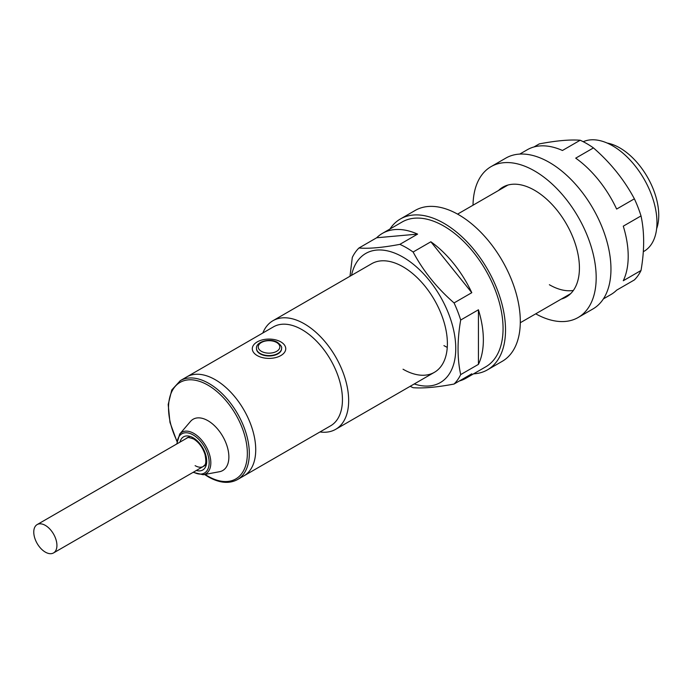<?xml version="1.0" encoding="UTF-8"?>
<svg xmlns="http://www.w3.org/2000/svg" width="693" height="693" viewBox="0 0 693 693"><rect width="100%" height="100%" fill="white"/><g stroke="black" fill="none" stroke-linecap="round" stroke-linejoin="round"><path stroke-width="1.04" d="M280.856 341.909A16.719 9.659 180 0 1 285.75 348.735A16.719 9.659 180 0 1 275.433 357.657A16.719 9.659 180 0 1 257.207 355.57A16.719 9.659 180 0 1 252.304 348.735A16.719 9.659 180 0 1 262.63 339.821A16.719 9.659 180 0 1 280.856 341.909M256.488 348.735A12.543 7.242 0 0 0 260.161 353.854A12.543 7.242 0 0 0 273.83 355.431A12.543 7.242 0 0 0 281.575 348.735L281.575 348.336A12.543 7.242 180 0 1 273.83 355.033A12.543 7.242 180 0 1 260.161 353.465A12.543 7.242 180 0 1 256.488 348.336L256.488 348.735M203.214 474.74L219.473 471.725A29.617 17.1 -120 0 0 227.988 449.506A29.617 17.1 -120 0 0 207.935 420.703A29.617 17.1 -120 0 0 190.462 421.474L179.721 434.043A23.978 13.843 60 0 1 193.875 433.428A23.978 13.843 60 0 1 210.109 456.748A23.978 13.843 60 0 1 203.214 474.74L193.122 472.349M237.491 479.573A57.138 32.987 60 0 0 246.249 433.792A57.138 32.987 60 0 0 208.922 383.446A57.138 32.987 60 0 0 180.353 380.613L186.755 376.914A57.138 32.987 60 0 1 215.324 379.747A57.138 32.987 60 0 1 252.65 430.093A57.138 32.987 60 0 1 243.893 475.874L330.613 425.814A57.138 32.987 60 0 0 339.371 380.033A57.138 32.987 60 0 0 302.044 329.677A57.138 32.987 60 0 0 273.475 326.853L186.755 376.914A57.138 32.987 60 0 1 215.324 379.747A57.138 32.987 60 0 1 252.65 430.093A57.138 32.987 60 0 1 243.893 475.874L237.491 479.573C229.201 484.043 219.447 483.125 208.229 476.81L204.539 474.488M607.155 143.044A55.042 31.783 60 0 1 619.828 147.912A55.042 31.783 60 0 1 656.626 228.742M262.829 332.995A62.708 36.209 60 0 1 272.964 320.712A62.708 36.209 60 0 1 304.314 323.813A62.708 36.209 60 0 1 345.287 379.08A62.708 36.209 60 0 1 335.672 429.322A62.708 36.209 60 0 1 319.958 431.956M583.237 141.71A62.708 36.209 60 0 1 612.629 145.816A62.708 36.209 60 0 1 653.594 201.074A62.708 36.209 60 0 1 643.979 251.325L643.312 251.715M45.348 552.122A16.372 9.451 -120 0 0 53.534 552.936A16.372 9.451 -120 0 0 56.046 539.812A16.372 9.451 -120 0 0 45.348 525.389A16.372 9.451 -120 0 0 37.162 524.575A16.372 9.451 -120 0 0 34.65 537.699A16.372 9.451 -120 0 0 45.348 552.122M593.451 147.912C610.542 162.777 624.176 179.747 634.381 198.822L616.64 209.061A83.61 48.276 60 0 0 575.718 158.151L593.451 147.912A83.61 48.276 -120 0 0 586.815 143.65A83.61 48.276 -120 0 0 580.18 140.246L562.447 150.485A83.61 48.276 60 0 0 527.278 149.749L519.759 154.08M641.016 215.921C644.525 232.068 644.525 250.26 641.016 270.487L623.276 280.734A83.61 48.276 60 0 0 623.276 226.161L641.016 215.921A83.61 48.276 -120 0 0 634.381 198.822M603.378 298.908L610.888 294.568A83.61 48.276 60 0 0 616.64 290.168L634.381 279.929A83.61 48.276 -120 0 0 641.016 270.487M533.965 146.959L539.258 143.901C556.34 140.662 569.984 139.449 580.18 140.246M573.371 290.445A62.708 36.209 60 0 1 549.376 284.736M561.261 299.081A63.41 36.608 -120 0 0 566.294 296.976A63.41 36.608 -120 0 0 576.013 246.171A63.41 36.608 -120 0 0 534.589 190.298A63.41 36.608 -120 0 0 502.893 187.153A63.41 36.608 -120 0 0 498.553 190.462M535.724 313.825A87.093 50.286 -120 0 0 578.144 317.498A87.093 50.286 -120 0 0 591.493 247.704A87.093 50.286 -120 0 0 534.589 170.954A87.093 50.286 -120 0 0 491.042 166.641A87.093 50.286 -120 0 0 473.016 205.206M578.144 317.498L592.922 308.965A87.093 50.286 -120 0 0 606.271 239.172A87.093 50.286 -120 0 0 549.376 162.422A87.093 50.286 -120 0 0 505.829 158.108L491.042 166.641M473.553 373.856A87.093 50.286 -120 0 0 487.482 369.837L502.269 361.304A87.093 50.286 -120 0 0 515.618 291.51A87.093 50.286 -120 0 0 458.714 214.761A87.093 50.286 -120 0 0 415.168 210.447L400.389 218.979A87.093 50.286 -120 0 0 389.934 229.036M487.482 369.837A87.093 50.286 -120 0 0 500.84 300.043A87.093 50.286 -120 0 0 443.936 223.293A87.093 50.286 -120 0 0 400.389 218.979M414.241 383.965A74.558 43.044 -120 0 0 455.457 341.779A74.558 43.044 -120 0 0 403.04 257.146A74.558 43.044 -120 0 0 351.524 275.346M430.864 241.779L471.794 292.689A83.61 48.276 60 0 0 430.864 241.779L413.123 252.018A83.61 48.276 -120 0 0 406.496 247.756A83.61 48.276 -120 0 0 399.861 244.36C382.649 247.609 369.005 248.822 358.931 248.016A83.61 48.276 -120 0 0 352.295 257.45L350 276.23M447.262 347.384A62.708 36.209 60 0 1 443.936 345.608M272.964 320.712L371.691 263.712A62.708 36.209 60 0 1 403.04 266.814A62.708 36.209 60 0 1 444.014 322.072A62.708 36.209 60 0 1 434.398 372.323A62.708 36.209 60 0 1 403.04 369.222M358.931 248.016L376.671 237.768A83.61 48.276 60 0 1 382.423 233.376L402.131 221.994A83.61 48.276 60 0 1 443.936 226.135A83.61 48.276 60 0 1 498.562 299.818A83.61 48.276 60 0 1 485.741 366.822L466.034 378.196A83.61 48.276 60 0 1 459.346 380.985M382.423 233.376A83.61 48.276 60 0 1 417.593 234.113L399.861 244.36M471.794 292.689L454.054 302.928A83.61 48.276 -120 0 1 460.689 320.036C457.181 340.228 457.181 358.42 460.689 374.601L478.43 364.362A83.61 48.276 60 0 0 478.43 309.788L460.689 320.036M466.034 378.196A83.61 48.276 60 0 0 471.794 373.804L454.054 384.043A83.61 48.276 -120 0 0 460.689 374.601M410.195 386.304A83.61 48.276 -120 0 0 413.123 387.699C423.328 388.496 436.971 387.274 454.054 384.043M478.43 309.788L478.43 364.362M413.123 252.018C423.198 270.937 436.841 287.907 454.054 302.928M376.671 237.768L417.593 234.113M205.059 474.393A55.743 32.181 -120 0 0 207.935 476.178A55.743 32.181 -120 0 0 247.349 453.421A55.743 32.181 -120 0 0 207.935 385.152A55.743 32.181 -120 0 0 172.496 390.289A55.743 32.181 -120 0 0 176.923 440.843M193.529 472.115A22.635 13.072 -120 0 0 209.165 462.448A22.635 13.072 -120 0 0 193.156 434.935A22.635 13.072 -120 0 0 177.157 443.754M179.989 442.108A19.161 11.062 60 0 1 193.156 437.777A19.161 11.062 60 0 1 206.609 459.32A19.161 11.062 60 0 1 196.37 470.469M195.123 465.653A16.372 9.451 -120 0 0 203.318 466.458C204.383 464.691 207.146 465.921 205.024 454.504C202.711 447.479 198.943 442.325 193.737 439.05C189.172 437.387 186.911 437.075 186.937 438.097M261.391 351.325A10.802 6.237 0 0 0 276.672 351.325A10.802 6.237 0 0 0 276.672 342.507A10.802 6.237 0 0 0 261.391 342.507A10.802 6.237 0 0 0 261.391 351.325M179.721 434.043L176.741 443.988M180.353 380.613L171.777 389.96L168.191 404.521L169.976 422.409L176.862 441.311M335.672 429.322L434.398 372.323M520.296 322.739L570.634 293.667M457.588 214.12L507.926 185.057M53.534 552.936L206.315 464.726M37.162 524.575L189.943 436.365M281.575 348.336C282.164 347.063 280.812 345.088 277.538 342.42C270.027 337.664 255.648 341.796 256.488 348.336"/></g></svg>
